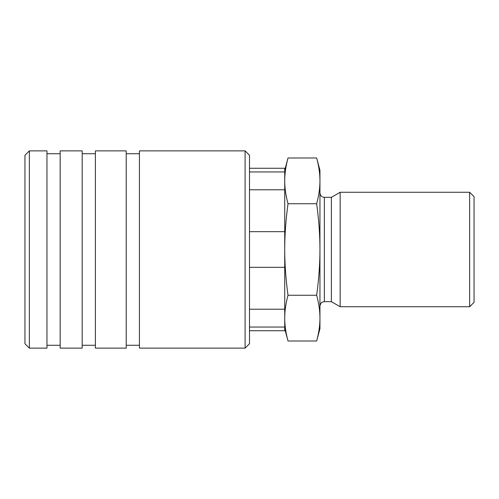 <?xml version="1.0" encoding="UTF-8"?>
<svg xmlns="http://www.w3.org/2000/svg" width="499" height="499" viewBox="0 0 499 499"><rect width="100%" height="100%" fill="white"/><g stroke="black" fill="none" stroke-linecap="round" stroke-linejoin="round"><path stroke-width="0.75" d="M469.646 306.735L474.05 302.338L474.05 196.662L469.646 192.265L340.162 192.265L331.392 197.323L324.35 197.323L324.35 301.677L331.392 301.677L340.162 306.735L469.646 306.735L469.646 192.265M249.5 171.949L284.723 171.949L284.723 168.263L249.5 168.263M249.5 330.737L284.723 330.737L284.723 327.051L249.5 327.051M284.723 328.754L288.01 341.01C285.802 332.864 284.704 325.242 284.723 318.137L284.723 327.051M316.659 157.99C318.867 166.136 319.965 173.758 319.946 180.863L319.946 170.246L316.659 157.99L288.01 157.99L284.723 170.246M316.659 341.01L319.946 328.754L319.946 318.137C319.965 325.242 318.867 332.864 316.659 341.01L288.01 341.01M284.723 171.949L284.723 189.782L249.5 189.782M316.659 203.742C318.867 220.04 319.965 235.291 319.946 249.5L319.946 180.863C319.965 187.967 318.867 195.596 316.659 203.742L288.01 203.742C285.802 195.596 284.704 187.967 284.723 180.863C284.704 173.758 285.802 166.136 288.01 157.99M249.5 231.667L284.723 231.667L284.723 267.333L249.5 267.333M316.659 295.258C318.867 303.404 319.965 311.033 319.946 318.137L319.946 249.5C319.965 263.709 318.867 278.96 316.659 295.258L288.01 295.258C285.802 278.96 284.704 263.709 284.723 249.5C284.704 235.291 285.802 220.04 288.01 203.742M249.5 309.218L284.723 309.218L284.723 318.137C284.704 311.033 285.802 303.404 288.01 295.258M284.723 267.333L284.723 309.218M284.723 189.782L284.723 231.667M331.392 197.323L331.392 301.677M340.162 192.265L340.162 306.735M245.096 348.127L249.5 343.724L249.5 155.276L245.096 150.873L139.427 150.873L139.427 348.127L245.096 348.127L245.096 150.873M126.216 345.264L139.427 345.264M139.427 153.736L126.216 153.736M95.396 348.127L126.216 348.127L126.216 150.873L95.396 150.873L95.396 348.127M82.185 345.264L95.396 345.264M95.396 153.736L82.185 153.736M60.173 348.127L82.185 348.127L82.185 150.873L60.173 150.873L60.173 348.127M46.962 345.264L60.173 345.264M60.173 153.736L46.962 153.736M29.354 348.127L46.962 348.127L46.962 150.873L29.354 150.873L24.95 155.276L24.95 343.724L29.354 348.127L29.354 150.873M324.35 197.323L322.572 196.949C322.635 196.905 320.576 196.668 319.946 192.92M324.35 301.677L322.791 301.957C322.304 302.544 321.125 301.496 319.946 306.08"/></g></svg>
